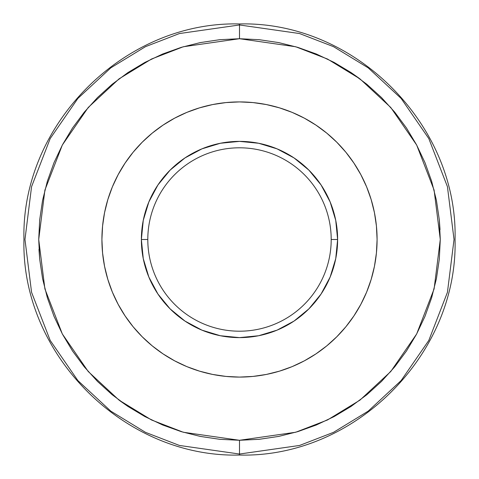 <?xml version="1.0" encoding="UTF-8"?>
<svg xmlns="http://www.w3.org/2000/svg" width="479" height="479" viewBox="0 0 479 479"><rect width="100%" height="100%" fill="white"/><g stroke="black" fill="none" stroke-linecap="round" stroke-linejoin="round"><path stroke-width="0.72" d="M127.953 406.437L112.128 394.702L97.53 381.47L84.298 366.872L72.563 351.047L62.432 334.144L54.007 316.332L47.367 297.782L42.583 278.67L39.691 259.181L38.721 239.5L39.691 219.819L42.583 200.33L47.367 181.218L54.007 162.668L62.432 144.856L72.563 127.953L84.298 112.128L97.53 97.53L112.128 84.298L127.953 72.563L144.868 62.426L162.668 54.007L181.218 47.367L200.33 42.583L219.819 39.691L239.5 38.721L259.181 39.691L278.67 42.583L297.782 47.367L316.332 54.007L334.144 62.432L351.047 72.563L366.872 84.298L381.47 97.53L394.702 112.128L406.437 127.953L416.568 144.856L424.993 162.668L431.633 181.218L436.417 200.33L439.309 219.819L440.279 239.506L439.309 259.181L436.417 278.67L431.633 297.782L424.993 316.332L416.568 334.144L406.437 351.047L394.702 366.872L381.47 381.47L366.872 394.702L351.047 406.437L334.144 416.568L316.332 424.993L297.782 431.633L278.67 436.417L259.181 439.309L239.5 440.279L239.5 454.032L179.433 445.452L145.49 432.339L110.781 411.126L77.867 380.56L50.205 340.455L31.566 292.31L24.968 239.5L31.566 186.69L50.205 138.545L77.867 98.44L110.781 67.874L145.49 46.661L179.433 33.548L239.5 24.968L239.5 38.721L183.283 46.756L151.52 59.025L119.032 78.879L88.232 107.482L62.342 145.017L44.9 190.079L38.721 239.5L44.9 288.921L62.342 333.983L88.232 371.518L119.032 400.121L151.52 419.975L183.283 432.244L239.5 440.279L295.717 432.244L327.48 419.975L359.969 400.121L390.768 371.518L416.658 333.983L434.1 288.921L440.279 239.5L434.1 190.079L416.658 145.017L390.768 107.482L359.969 78.879L327.48 59.025L295.717 46.756L239.5 38.721L239.5 24.968L179.433 33.548L145.49 46.661L110.781 67.874L77.867 98.44L50.205 138.545L31.566 186.69L24.968 239.5L31.566 292.31L50.205 340.455L77.867 380.56L110.781 411.126L145.49 432.339L179.433 445.452L239.5 454.032L239.5 455.05L239.5 454.032L299.567 445.452L333.51 432.339L368.219 411.126L401.133 380.56L428.795 340.455L447.434 292.31L454.032 239.5L447.434 186.69L428.795 138.545L401.133 98.44L368.219 67.874L333.51 46.661L299.567 33.548L239.5 24.968L239.5 23.95L239.5 24.968L299.567 33.548L333.51 46.661L368.219 67.874L401.133 98.44L428.795 138.545L447.434 186.69L454.032 239.5L447.434 292.31L428.795 340.455L401.133 380.56L368.219 411.126L333.51 432.339L299.567 445.452L239.5 454.032L239.5 440.279L219.819 439.309L200.33 436.417L181.218 431.633L162.668 424.993L144.856 416.568L127.953 406.437L119.9 400.767M321.086 294.01L330.151 277.048L335.737 258.642L337.623 239.5L331.199 239.5A91.699 91.699 0 0 0 239.5 147.801A91.699 91.699 0 0 0 147.801 239.5A91.699 91.699 0 0 0 239.5 331.199A91.699 91.699 0 0 0 331.199 239.5L337.623 239.5A98.123 98.123 0 0 1 239.5 337.623A98.123 98.123 0 0 1 141.377 239.5L147.801 239.5A91.699 91.699 0 0 1 239.5 147.801A91.699 91.699 0 0 1 331.199 239.5A91.699 91.699 0 0 1 239.5 331.199A91.699 91.699 0 0 1 147.801 239.5L141.377 239.5L143.263 258.642L148.849 277.048L157.914 294.01L170.117 308.883L184.99 321.086L201.952 330.151L220.358 335.737L239.5 337.623L258.642 335.737L277.048 330.151L294.01 321.086L308.883 308.883L321.086 294.01L330.151 277.048L335.737 258.642L337.623 239.5L335.737 220.358L330.151 201.952L321.086 184.99L308.883 170.117L294.01 157.914L277.048 148.849L258.642 143.263L239.5 141.377L220.358 143.263L201.952 148.849L184.99 157.914L170.117 170.117L157.914 184.99L148.849 201.952L143.263 220.358L141.377 239.5L143.263 258.642M118.175 174.619A137.587 137.587 0 0 0 101.913 239.5A137.587 137.587 0 0 1 239.5 101.913A137.587 137.587 0 0 1 377.087 239.5A137.587 137.587 0 0 0 360.825 174.619M353.951 163.141A137.587 137.587 0 0 0 315.859 125.049M304.381 118.175A137.587 137.587 0 0 0 174.619 118.175M168.77 121.486L163.141 125.049A137.587 137.587 0 0 0 125.049 163.141M351.047 72.563L359.1 78.233M439.309 219.819L440.033 229.645M39.691 259.181L38.967 249.355M360.825 304.381A137.587 137.587 0 0 0 377.087 239.5A137.587 137.587 0 0 1 239.5 377.087A137.587 137.587 0 0 1 101.913 239.5L102.207 248.499L101.913 239.5A137.587 137.587 0 0 0 118.175 304.381M125.103 315.936L133.144 326.786L125.103 315.936L121.486 310.23L125.103 315.936L118.163 304.357L112.385 292.154L109.96 285.849L112.385 292.154L107.841 279.437L104.56 266.342L102.578 252.984L101.913 239.5L102.578 226.016L104.56 212.658L107.841 199.563L112.385 186.846L109.218 195.276M372.961 272.928L374.44 266.342L371.159 279.437L366.615 292.154L360.837 304.357L353.897 315.936L345.856 326.786L336.785 336.785L326.786 345.856L315.936 353.897L304.357 360.837L292.154 366.615L279.437 371.159L266.342 374.44L252.984 376.422L239.5 377.087L248.499 376.793L239.5 377.087L226.016 376.422L212.658 374.44L199.563 371.159L186.846 366.615L174.643 360.837L163.064 353.897L152.214 345.856L142.215 336.785L133.144 326.786M353.897 163.064L345.856 152.214L353.897 163.064L357.514 168.77L353.897 163.064L360.837 174.643L366.615 186.846L371.159 199.563L374.44 212.658L376.422 226.016L377.087 239.5L376.793 230.501L377.087 239.5L376.422 252.984L374.44 266.342M112.385 186.846L118.163 174.643L125.103 163.064L133.144 152.214L142.215 142.215L152.214 133.144L163.064 125.103L174.643 118.163L186.846 112.385L199.563 107.841L212.658 104.56L226.016 102.578L239.5 101.913L230.501 102.207L239.5 101.913L252.984 102.578L266.342 104.56L279.437 107.841L292.154 112.385L304.357 118.163L315.936 125.103L326.786 133.144L336.785 142.215L345.856 152.214M353.951 315.859A137.587 137.587 0 0 1 315.859 353.951L310.23 357.514M259.181 439.309L239.5 440.279M219.819 39.691L239.5 38.721M353.897 315.936L358.651 308.29M366.615 292.154L369.782 283.724M125.103 163.064L120.349 170.71M106.039 206.072L104.56 212.658M125.049 315.859A137.587 137.587 0 0 0 163.141 353.951M174.619 360.825A137.587 137.587 0 0 0 304.381 360.825M184.99 321.086L201.952 330.151L220.358 335.737L239.5 337.623L258.642 335.737M157.914 184.99L148.849 201.952L143.263 220.358L141.377 239.5A98.123 98.123 0 0 1 239.5 141.377A98.123 98.123 0 0 1 337.623 239.5L335.737 220.358M294.01 157.914L277.048 148.849L258.642 143.263L239.5 141.377L220.358 143.263M239.5 455.05C124.33 458.02 20.98 354.682 23.95 239.5C20.98 124.318 124.33 20.98 239.5 23.95C354.67 20.98 458.02 124.318 455.05 239.5C458.02 354.682 354.67 458.02 239.5 455.05"/></g></svg>
